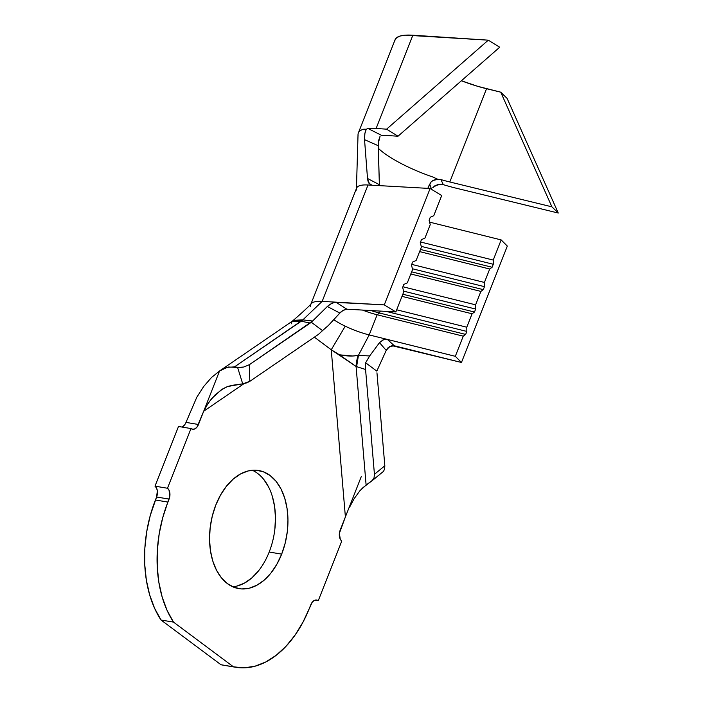 <?xml version="1.0" encoding="UTF-8"?>
<svg xmlns="http://www.w3.org/2000/svg" width="703" height="703" viewBox="0 0 703 703"><rect width="100%" height="100%" fill="white"/><g stroke="black" fill="none" stroke-linecap="round" stroke-linejoin="round"><path stroke-width="1.05" d="M232.719 586.777A59.896 38.472 99.5 0 0 269.187 552.031L281.675 554.131A59.896 38.472 -80.5 0 1 238.835 588.631A59.896 38.472 -80.5 0 1 215.821 505.009L212.297 516.028L210.171 527.575L209.538 539.201L210.399 550.449L212.737 560.897L216.462 570.142L221.427 577.831L227.438 583.657L234.275 587.409L241.665 588.938L249.319 588.191L256.964 585.186L264.284 580.045L271.015 572.963L276.885 564.21L281.675 554.131L285.198 543.103L287.325 531.556L287.966 519.93L287.096 508.682L284.759 498.234L281.033 488.989L276.068 481.3L270.057 475.474L263.221 471.722L255.83 470.193L248.177 470.94L240.531 473.945L233.211 479.095L226.48 486.177L220.61 494.921L215.821 505.009A59.896 38.472 -80.5 0 1 258.669 470.5A59.896 38.472 -80.5 0 1 281.675 554.131L269.187 552.031A59.896 38.472 99.5 0 0 252.289 470.254M340.595 354.927L352.801 356.008L358.196 355.349C352.598 356.474 346.236 356.219 339.11 354.602L356.087 366.474L358.196 355.349L369.646 355.964L358.196 355.349A24.781 14.701 109.4 0 0 356.087 366.474L365.569 369.488L365.63 362.774L369.646 355.964L379.515 342.66L383.126 339.795L387.423 339.444L455.316 356.316L463.251 336.166L377.142 314.768A33.041 7.935 21.5 0 1 362.546 310.085A33.041 7.935 -158.5 0 0 377.142 314.768L369.198 334.918L387.423 339.444L394.33 345.788L461.467 362.476L507.32 246.076L501.169 239.916L429.577 222.13L501.169 239.916L493.234 260.066L501.169 239.916L507.32 246.076L461.467 362.476L455.316 356.316L369.198 334.918A33.041 7.935 21.5 0 1 345.243 326.174A33.041 7.935 21.5 0 1 333.714 319.68A33.041 7.935 21.5 0 0 345.243 326.174L331.254 349.76L345.393 516.925L339.391 533.296L340.252 539.166L341.772 541.038L318.257 600.722L316.297 599.993L314.179 600.511L312.246 602.199L302.984 622.173L295.067 635.108L286.068 646.233L276.2 655.275L265.734 661.998L254.943 666.224L244.082 667.85L233.458 666.831L173.509 622.111L167.094 610.415L162.156 597.014L158.843 582.251L157.217 566.513L157.34 550.212L159.203 533.753L162.762 517.575L169.862 495.993L169.001 490.114L167.481 488.251L190.996 428.558L192.956 429.287L195.065 428.768L197.007 427.081L203.703 411.229L244.046 383.618L203.703 411.229L198.474 424.489L185.987 422.389L196.796 397.257L203.703 386.474L211.462 377.529L219.538 371.017L203.703 411.229L208.501 402.626L214.995 395.016L222.93 388.768L227.473 386.553L232.377 385.288L242.711 383.847L227.473 386.553L221.102 389.945L211.577 398.68L205.847 406.782L203.703 411.229L219.538 371.017L227.21 367.344L234.477 366.896L301.174 321.253A8.26 5.519 101.2 0 0 302.738 319.856L301.315 321.28L292.026 321.385L291.306 323.793M291.807 321.737L293.81 320.313L302.738 319.856L301.174 321.253L292.026 321.385L302.852 319.865L322.159 301.394L335.849 302.158L322.159 301.394L368.012 184.994L430.122 188.483L384.269 304.882L335.849 302.158L346.878 309.197L342.897 310.48L340.806 312.062L328.547 325.304L322.528 330.63L328.547 325.304L339.813 313.046L327.343 306.482L329.584 304.601L334.276 302.325L384.269 304.882L395.851 311.947L346.878 309.197L395.851 311.947L403.786 291.807L402.643 287.404L403.821 284.425L407.309 282.852L412.599 269.425L411.457 265.022L412.635 262.034L416.123 260.47L421.413 247.034L420.28 242.64L421.457 239.653L424.946 238.08L430.236 224.652L429.094 220.25L430.271 217.271L433.76 215.698L441.695 195.548L430.122 188.483L384.269 304.882L395.851 311.947L403.786 291.807L402.643 287.404L403.821 284.425L407.309 282.852L412.599 269.425L411.457 265.022L412.635 262.034L416.123 260.47L421.413 247.034L420.28 242.64L421.457 239.653L424.946 238.08L430.236 224.652L429.094 220.25L430.271 217.271L433.76 215.698L441.695 195.548L430.122 188.483L368.012 184.994A49.57 11.907 -158.5 0 0 356.632 188.035L310.779 304.434A49.57 11.907 21.5 0 1 322.159 301.394L302.852 319.874L312.598 321.034L309.935 322.967L301.288 321.28L309.935 322.967L311.341 322.282L249.337 364.708L243.748 367.028L240.496 367.528L234.477 366.896L302.844 319.874L312.598 321.034L249.337 364.708L249.811 381.342L318.477 334.356L322.528 330.63L318.477 334.356L249.811 381.342L246.63 382.898L242.711 383.847L237.596 367.414L228.572 367.01L222.236 369.426M420.526 241.999L493.234 260.066L493.286 264.275L492.109 267.263L489.71 269.012L419.621 251.604L489.71 269.012L484.42 282.448L489.71 269.012L492.109 267.263L420.464 249.46L492.109 267.263L493.286 264.275L421.246 246.375L493.286 264.275L493.234 260.066L420.526 241.999M411.712 264.381L484.42 282.448L484.472 286.666L483.295 289.645L480.887 291.402L410.798 273.985L480.887 291.402L475.597 304.83L480.887 291.402L483.295 289.645L411.642 271.841L483.295 289.645L484.472 286.666L412.433 268.766L484.472 286.666L484.42 282.448L411.712 264.381M402.898 286.762L475.597 304.83L475.65 309.048L474.481 312.035L472.073 313.784L401.984 296.367L472.073 313.784L466.783 327.211L472.073 313.784L474.481 312.035L402.828 294.232L474.481 312.035L475.65 309.048L403.61 291.147L475.65 309.048L475.597 304.83L402.898 286.762M223.396 665.205L233.458 666.831L220.97 664.73L161.022 620.02L173.509 622.111A103.262 66.337 -80.5 0 1 167.912 502.083L155.425 499.991L156.602 497.003L169.089 499.104L167.912 502.083L155.425 499.991A103.262 66.337 99.5 0 0 161.022 620.02L173.509 622.111L233.458 666.831A103.262 66.337 -80.5 0 0 235.733 667.279A103.262 66.337 -80.5 0 0 309.601 607.779L310.779 604.8A8.26 5.308 -80.5 0 1 316.684 600.037A8.26 5.308 -80.5 0 1 318.257 600.722L314.979 600.177L318.257 600.722L341.772 541.038A8.26 5.308 -80.5 0 1 340.164 530.185L345.393 516.925L331.254 349.76L314.364 337.168L331.254 349.76L345.243 326.174A33.041 7.935 21.5 0 0 369.198 334.918L358.451 355.287L369.198 334.918L377.142 314.768L379.541 313.02L377.142 314.768L463.251 336.166L465.658 334.417L379.541 313.02A36.345 8.726 21.5 0 1 371.035 310.559A36.345 8.726 -158.5 0 0 379.541 313.02L380.305 311.077L379.541 313.02L465.658 334.417L466.836 331.429L386.272 311.411L466.836 331.429L466.783 327.211L396.694 309.803L466.783 327.211L466.836 331.429L465.658 334.417L463.251 336.166L455.316 356.316L461.467 362.476L392.01 345.665L387.81 347.959L386.219 350.393L376.817 371.122L386.219 350.393L379.515 342.66L383.82 339.549L386.299 339.268M376.957 372.792L384.822 465.773L376.957 372.792M358.451 355.287L356.614 366.65L356.087 366.474L366.114 485.052L372.239 480.474L374.022 477.935L374.435 474.314L365.569 369.488L365.63 362.774L376.817 371.122L365.63 362.774L369.646 355.964L379.515 342.66L386.219 350.393L389.603 346.509L394.33 345.788L387.423 339.444M181.787 427.02A8.26 5.308 99.5 0 0 185.987 422.389L198.474 424.489A8.26 5.308 -80.5 0 1 192.569 429.252A8.26 5.308 -80.5 0 1 190.996 428.558L178.509 426.466L154.994 486.16A8.26 5.308 99.5 0 1 156.602 497.003L157.349 490.738L156.514 488.023L154.994 486.16L167.481 488.251L154.994 486.16L178.509 426.466L190.996 428.558L167.481 488.251A8.26 5.308 -80.5 0 1 169.089 499.104L156.602 497.003L150.266 515.475L146.716 531.661L144.853 548.112L144.73 564.421L146.347 580.16L149.669 594.914L154.607 608.315L161.022 620.02L220.97 664.73A103.262 66.337 99.5 0 0 223.246 665.179L235.733 667.279M345.393 516.925L361.228 476.713L345.393 516.925M381.694 472.855L383.566 471.326L384.638 468.831L384.822 465.773L374.435 474.314L365.569 369.488L356.614 366.65M182.578 426.677L184.52 424.99M185.987 422.389L196.796 397.257M236.832 586.091L244.477 583.086L251.797 577.945L258.528 570.862M274.829 529.456L275.471 517.839L274.609 506.582L272.272 496.133M268.546 486.889L263.581 479.209M322.528 330.63L311.341 322.282L322.528 330.63M372.985 480L363.003 487.61L359.822 490.852L354.092 498.761L349.365 507.645L351.228 503.866M374.049 477.882L372.95 480.026L371.131 481.309M372.95 480.026L383.566 471.318M384.638 468.831L384.822 465.773L374.435 474.314M249.337 364.708L243.748 367.028L237.596 367.414L242.711 383.847L249.811 381.342L249.337 364.708M339.11 354.602L331.254 349.76L356.087 366.474L366.114 485.052L359.822 490.852L354.092 498.761M211.462 377.529L219.538 371.017M327.343 306.482L312.598 321.034L327.343 306.482L331.693 303.309L335.849 302.158L346.878 309.197L343.433 310.172L339.813 313.046L327.343 306.482M356.535 190.065A49.57 11.907 21.5 0 1 368.012 184.994L322.159 301.394A49.57 11.907 -158.5 0 0 311.236 303.661M310.682 306.446A49.57 11.907 21.5 0 1 310.779 304.434M370.323 184.661L368.012 181.198L367.511 178.474L364.541 139.651L367.511 178.474L379.374 184.687L378.205 145.706L364.541 139.651L364.91 133.183L366.272 129.238L363.75 129.194A74.351 17.856 -158.5 0 0 358.073 135.38M429.656 184.037L431.712 189.757L429.638 184.081L427.828 188.351L431.159 181.857L433.549 180.205L436.493 179.353M437.776 179.265L432.661 176.936A57.831 13.893 21.5 0 1 378.284 148.263A57.831 13.893 21.5 0 0 432.661 176.936L437.776 179.265L440.922 179.573A57.831 13.893 -158.5 0 0 449.806 181.98L551.899 206.831L558.27 213.044L456.177 188.193A74.351 17.856 21.5 0 1 443.277 184.652L440.922 179.573L437.776 179.265L432.714 180.645L430.851 182.182M394.866 40.405L396.527 37.786L400.156 36.02L405.649 35.15L488.286 40.168L386.597 129.167L376.114 128.473L412.854 35.212L488.286 40.168L386.597 129.167L398.012 136.224L499.71 47.224L398.012 136.224L387.538 135.538A57.831 13.893 21.5 0 0 381.834 135.494L367.985 128.491L366.272 129.238L367.985 128.491A74.351 17.856 21.5 0 1 376.114 128.473L386.597 129.167L398.012 136.224L387.538 135.538A57.831 13.893 -158.5 0 0 381.834 135.494L367.985 128.491A74.351 17.856 21.5 0 1 376.114 128.473L412.854 35.212A74.351 17.856 -158.5 0 0 395.077 39.728L358.337 132.999A74.351 17.856 21.5 0 1 363.75 129.194L366.272 129.238L364.804 133.755L364.541 139.651L378.205 145.706L378.583 140.591L380.077 136.224L378.232 143.597L379.374 184.687L367.511 178.474L368.899 183.167L371.913 185.214M440.122 184.327L434.806 185.847L432.811 187.639L437.275 184.731L443.277 184.652L440.122 184.327M456.177 188.193A74.351 17.856 21.5 0 1 443.277 184.652L440.922 179.573A57.831 13.893 21.5 0 0 449.806 181.98L486.546 88.719L449.806 181.98L551.899 206.831L500.721 92.163L551.899 206.831L558.27 213.044L507.091 98.376L558.27 213.044L456.177 188.193M461.388 80.766A57.831 13.893 -158.5 0 0 486.546 88.719L500.721 92.163L507.091 98.376L500.721 92.163L477.847 86.364L461.388 80.766M488.286 40.168L499.71 47.224L488.286 40.168M292.026 321.385L219.784 370.824M311.227 303.678C312.44 302.888 303.573 311.605 292.334 321.148M356.43 188.993L358.029 134.642"/></g></svg>
